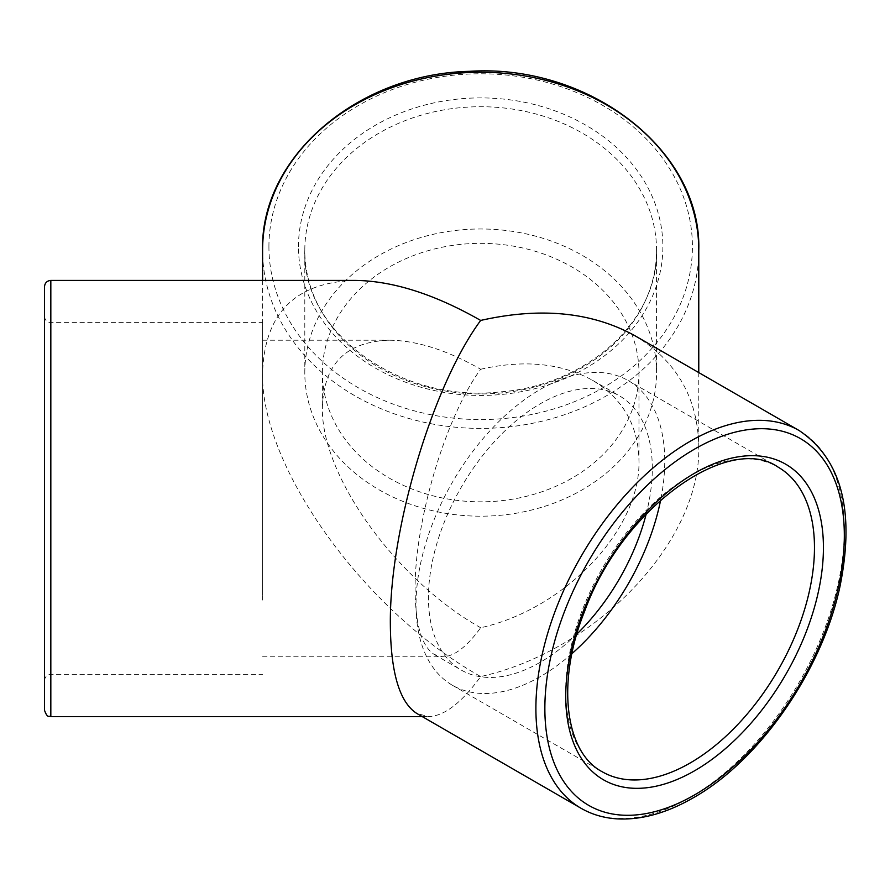 <?xml version="1.0" encoding="UTF-8"?>
<svg xmlns="http://www.w3.org/2000/svg" width="890" height="890" viewBox="0 0 890 890"><rect width="100%" height="100%" fill="white"/><g stroke="black" fill="none" stroke-linecap="round" stroke-linejoin="round"><path stroke-width="0.67" stroke-dasharray="4.45 3.34" d="M634.893 335.708C676.5 360.851 697.793 397.73 698.772 446.346C701.209 540.942 597.257 650.69 480.678 676.567C461.587 702.855 444.199 716.194 428.524 716.595L416.798 713.446M44.5 286.747L44.5 710.253M480.678 369.261C524.099 359.449 561.412 363.142 592.606 380.341C622.811 398.598 638.264 425.364 638.964 460.642C640.744 529.305 565.295 608.96 480.678 627.739C466.827 646.819 454.2 656.509 442.82 656.787L434.32 654.506C421.804 646.474 415.407 624.936 415.107 589.892C414.373 521.829 445.634 416.654 480.678 369.261C447.225 350.182 416.765 340.492 389.286 340.214C346.166 341.682 323.86 363.977 322.391 407.108C320.611 475.171 396.072 580.347 480.678 627.739M576.809 634.125A158.287 91.392 -60 0 1 540.375 662.205A158.287 91.392 -60 0 1 461.231 670.048A158.287 91.392 -60 0 1 461.231 487.275A158.287 91.392 -60 0 1 619.518 395.883A158.287 91.392 -60 0 1 646.207 513.942M262.594 589.892L262.594 340.214L262.594 589.892M571.936 653.638A175.875 101.549 -60 0 1 540.375 676.567A175.875 101.549 -60 0 1 452.432 685.278A175.875 101.549 -60 0 1 452.432 482.191A175.875 101.549 -60 0 1 628.318 380.653A175.875 101.549 -60 0 1 660.669 499.957M262.594 280.406L262.594 372.587C260.147 466.36 364.099 611.263 480.678 676.567M354.765 280.406C295.347 282.442 264.619 313.169 262.594 372.587M44.5 603.698L44.5 316.295L44.5 603.698M262.594 600.038L262.594 322.625L262.594 600.038M322.391 372.587A158.287 129.239 -0 0 1 480.678 243.348A158.287 129.239 -0 0 1 638.964 372.587A158.287 129.239 -0 0 1 480.678 501.827A158.287 129.239 -0 0 1 322.391 372.587L322.391 407.108M304.803 372.587A175.875 143.602 -0 0 1 480.678 228.986A175.875 143.602 -0 0 1 656.553 372.587A175.875 143.602 -0 0 1 480.678 516.189A175.875 143.602 -0 0 1 304.803 372.587L304.803 250.335A175.875 143.602 -0 0 1 480.678 106.722A175.875 143.602 -0 0 1 656.553 250.335A175.875 143.602 -0 0 1 480.678 393.936A175.875 143.602 -0 0 1 304.803 250.335C301.532 331.481 399.276 403.459 500.08 391.9C587.211 385.57 658.567 320.1 656.553 250.335L656.553 372.587M799.153 430.538A218.095 125.913 -60 0 1 832.584 605.3A218.095 125.913 -60 0 1 690.106 797.485A218.095 125.913 -60 0 1 581.07 808.287M50.83 280.406L50.83 716.595M452.432 685.278L602.174 771.73A175.875 101.549 -60 0 1 602.174 568.643A175.875 101.549 -60 0 1 778.049 467.094L628.318 380.653M298.473 246.675A182.205 148.775 -0 0 1 571.781 117.836A182.205 148.775 -0 0 1 571.781 375.513A182.205 148.775 -0 0 1 298.473 246.675M268.925 246.675A211.753 172.905 0 0 1 586.555 96.943A211.753 172.905 0 0 1 586.555 396.406A211.753 172.905 0 0 1 268.925 246.675M698.772 250.335A218.095 178.067 0 0 1 480.678 428.401A218.095 178.067 0 0 1 262.594 250.335M50.83 600.038L50.83 322.625L50.83 600.038M434.32 654.506L461.231 670.048M592.606 380.341L619.518 395.883M262.594 656.787L442.82 656.787M262.594 340.214L389.286 340.214M698.772 372.587L698.772 446.346M422.238 716.595L428.524 716.595M44.5 680.705C44.878 676.867 46.981 674.754 50.83 674.375L262.594 674.375M44.5 316.295C44.878 320.133 46.981 322.247 50.83 322.625L262.594 322.625M638.964 372.587L638.964 460.642"/><path stroke-width="1.33" d="M581.07 808.287L416.798 713.446C399.566 702.377 390.743 672.695 390.343 624.413C389.33 530.64 432.395 385.737 480.678 320.433C540.497 306.916 591.906 312.012 634.893 335.708L799.153 430.538A218.095 125.913 -60 0 0 581.059 556.461A218.095 125.913 -60 0 0 581.07 808.287C592.073 814.606 604.288 818.144 617.727 818.9C641.668 820.035 666.855 813.004 693.277 797.796C759.76 760.527 822.249 670.348 839.96 586.543C855.19 511.227 841.584 459.218 799.153 430.538M50.83 280.406L50.83 716.595C49.017 715.315 47.704 719.12 44.5 710.253L44.5 286.747C44.878 282.898 46.981 280.784 50.83 280.406L354.765 280.406C392.624 280.806 434.598 294.145 480.678 320.433M646.207 513.942A158.287 91.392 -60 0 1 576.809 634.125M660.669 499.957A175.875 101.549 -60 0 1 571.936 653.638M262.594 250.335A218.095 178.067 0 0 1 480.678 72.257A218.095 178.067 0 0 1 698.772 250.335C701.954 150.488 589.28 63.468 469.375 71.334C357.402 73.903 260.036 157.363 262.594 250.335L262.594 280.406M694.589 794.904A211.753 122.264 -60 0 1 564.916 610.418A211.753 122.264 -60 0 1 824.262 460.686A211.753 122.264 -60 0 1 694.589 794.904M694.589 770.773A182.205 105.198 -60 0 1 583.006 612.031A182.205 105.198 -60 0 1 806.162 483.192A182.205 105.198 -60 0 1 694.589 770.773M690.106 763.019A175.875 101.549 -60 0 1 602.174 771.73L602.174 771.73C565.284 752.584 555.727 682.619 584.741 610.952C622.043 507.968 728.988 432.607 778.049 467.094L778.049 467.094A175.875 101.549 -60 0 1 805.005 608.037A175.875 101.549 -60 0 1 690.106 763.019M698.772 250.335L698.772 372.587M50.83 716.595L422.238 716.595"/></g></svg>

